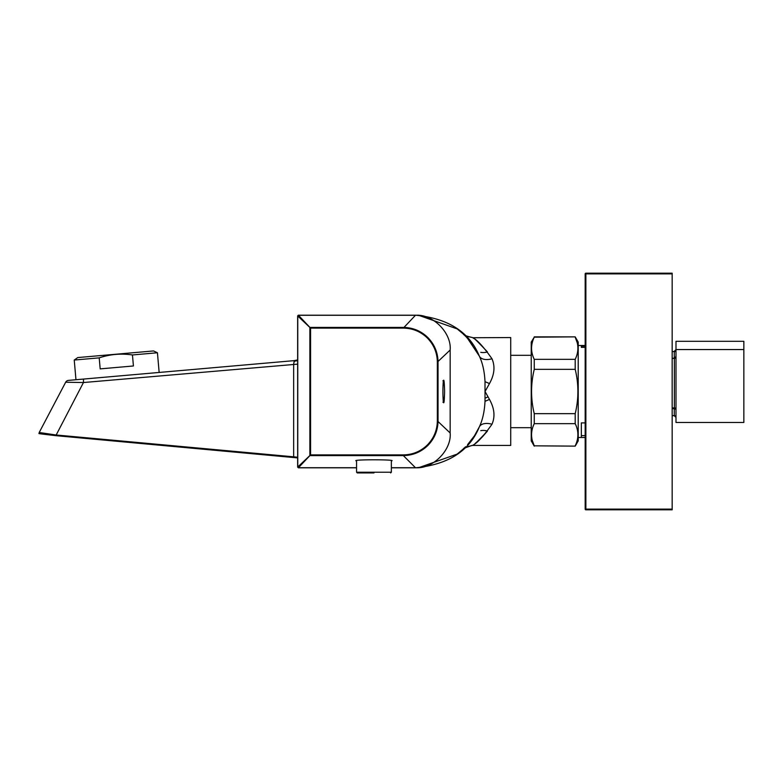 <?xml version="1.0" encoding="UTF-8"?>
<svg xmlns="http://www.w3.org/2000/svg" width="783" height="783" viewBox="0 0 783 783"><rect width="100%" height="100%" fill="white"/><g stroke="black" fill="none" stroke-linecap="round" stroke-linejoin="round"><path stroke-width="1.17" d="M474.508 435.7L479.294 426.97C482.602 420.021 484.511 411.486 485.01 401.346L485.01 381.654C484.511 371.514 482.602 362.979 479.294 356.03C469.467 331.982 448.189 318.368 415.47 315.197L298.343 315.197L297.648 315.892L297.648 467.108L297.648 457.908L55.857 435.661C29.48 432.568 42.703 434.164 39.209 432.5A0.695 0.695 -152.2 0 0 39.189 432.539A0.695 0.695 27.8 0 1 39.209 432.5L65.664 382.231L39.209 432.5L55.847 434.966L293.654 456.822L293.654 364.144L294.251 360.63L75.09 379.804L75.961 379.726L74.238 360.043L99.206 357.86C109.992 354.249 121.081 353.28 132.454 354.953L157.432 352.761L153.517 350.941L77.771 357.567L74.238 360.043M83.487 379.07L83.448 382.535L65.664 382.231A3.484 3.484 0 0 1 68.434 380.391L294.251 360.63A13.918 13.908 -95 0 0 297.648 359.896L297.648 315.892M472.785 337.737L510.712 337.561L510.712 445.439L472.55 445.439C460.492 448.091 464.231 449.364 463.115 449.119M480.782 352.34A13.918 9.435 -31.4 0 0 487.447 351.939C477.836 341.691 472.971 336.984 472.883 337.806C477.229 339.92 483.6 346.908 491.988 358.771C495.277 366.405 494.445 374.656 489.492 383.543L485.059 391.5L489.492 399.457C494.445 408.344 495.277 416.595 491.988 424.229C483.571 436.131 477.199 443.119 472.883 445.194C472.981 446.007 477.836 441.299 487.447 431.061L481.995 437.305M481.026 438.274L479.098 440.085M477.297 441.681L475.34 443.295M297.648 360.337L294.251 360.63L297.648 359.896M297.648 457.233L293.654 456.822L293.664 457.517L55.857 435.661L39.767 433.508M297.648 360.523A13.918 11.745 -176.1 0 1 294.388 361.149L294.261 361.971M298.343 467.803L356.559 467.803L298.343 467.803L297.648 467.108M391.353 467.803L415.47 467.803L391.353 467.803M461.98 450.147L457.086 454.13L418.514 467.745M470.74 440.917L468.391 443.726M464.153 448.15L463.419 448.845M463.213 449.041L457.595 453.749M417.779 467.774L415.47 467.803C448.189 464.632 469.467 451.018 479.294 426.97A13.918 7.957 -155.8 0 1 491.988 424.229M464.025 448.267L465.552 446.77M467.568 444.646L474.488 435.74M491.988 358.771A13.918 7.957 155.8 0 1 479.294 356.03L467.49 338.266M465.523 336.201L464.025 334.733M464.153 334.85L466.306 337.013M468.479 339.372L472.854 344.872M471.669 343.277L466.374 337.082M466.286 336.993L463.419 334.155M463.105 333.871L457.595 329.251M457.086 328.87L418.514 315.255M415.47 315.197L298.343 315.197M479.01 342.837L476.612 340.742M473.04 337.923L473.666 338.393M477.327 341.349L479.147 342.954M480.782 430.66A13.918 9.435 -148.6 0 1 487.447 431.061M39.209 432.5L40.569 429.916M40.54 433.811L55.838 435.661L83.448 382.535L297.648 364.144M577.188 342.611L575.202 337.179C578.794 344.52 578.794 351.91 575.202 359.338L534.251 359.338C530.668 351.988 530.668 344.608 534.251 337.179L575.202 336.866L578.216 342.093L578.216 440.907L575.202 446.134L534.251 445.821L575.202 446.134M575.202 369.341C578.784 384.101 578.784 398.88 575.202 413.659L534.251 413.659C530.678 398.899 530.678 384.12 534.251 369.341L575.202 369.341L575.202 359.338M534.251 445.821L532.303 440.516L534.251 445.821C530.668 438.48 530.668 431.09 534.251 423.662L575.202 423.662L575.202 413.659M575.202 423.662C578.794 431.012 578.794 438.392 575.202 445.821M534.251 446.134L531.236 440.907L531.236 342.093L534.251 337.179M534.251 413.659L534.251 423.662M534.251 359.338L534.251 369.341M534.251 336.866L575.202 336.866M532.303 354.033L532.567 354.963L532.303 354.033M531.236 427.684L510.712 427.684M531.236 355.316L510.712 355.316M577.159 342.484L575.202 337.179M581.348 435.622L585.175 435.622M585.175 422.908L581.348 422.908L581.348 437.501L578.216 437.501M675.993 349.561L675.993 422.458L743.85 422.458L743.85 341.3L675.993 341.3L675.993 349.561L743.85 349.561M581.348 347.378L581.348 345.499L581.348 347.378L585.175 347.378M672.166 358.32L674.359 358.379A1.742 1.566 0 0 0 675.993 356.813L675.993 408.873A1.742 0.969 0 0 0 674.359 407.904L674.359 358.379L672.166 358.428M672.166 407.963L674.359 407.904L674.261 408.628L672.166 408.677M672.166 415.665L674.261 415.607L674.261 408.628A1.742 1.683 0 0 1 675.993 410.302M675.993 417.29A1.742 1.683 0 0 0 674.261 415.607L674.261 415.607M585.175 346.135L581.348 346.135M674.359 351.264L675.993 349.531A1.742 1.742 -0 0 1 674.359 351.264L672.166 351.821M675.993 350.392A1.742 1.312 -0 0 1 674.261 351.704L674.261 358.213M672.166 273.884L672.166 509.811L585.87 509.811A0.695 0.695 0 0 1 585.175 509.116L585.175 273.884A0.695 0.695 0 0 1 585.87 273.189L672.166 273.189L672.166 273.884L585.87 273.884L585.87 509.116L672.166 509.116M159.155 372.454L157.432 352.761M132.454 354.953L133.423 365.974L100.175 368.881L99.206 357.86M444.45 395.552A11.305 0.793 -90 0 1 443.716 402.805A11.305 0.793 -90 0 1 442.924 391.5A11.305 0.793 -90 0 1 443.716 380.195A11.305 0.793 -90 0 1 444.45 387.448M391.353 461.07L391.529 460.893C397.774 459.435 350.138 459.435 356.382 460.893L356.559 461.07M391.353 467.705L415.45 467.705L403.333 455.589L310.567 455.589A0.695 0.695 -135 0 1 309.872 454.894L309.872 328.106A0.695 0.695 -45 0 1 310.567 327.411L403.333 327.411C412.866 327.568 421.048 330.955 427.88 337.571C434.506 344.412 437.893 352.595 438.04 362.128L438.04 420.872C437.893 430.405 434.506 438.588 427.88 445.429C421.048 452.045 412.866 455.432 403.333 455.589L403.333 454.894C412.68 454.747 420.696 451.429 427.391 444.94C433.88 438.235 437.198 430.219 437.345 420.872L437.345 362.128C437.198 352.781 433.88 344.765 427.391 338.06C420.696 331.571 412.68 328.253 403.333 328.106L310.567 328.106L310.567 454.894L403.333 454.894M437.345 420.872L450.166 432.989L450.166 350.011L437.345 362.128M403.333 328.106L415.45 315.295L298.45 315.295L310.567 328.106L297.755 315.989L297.755 467.011L310.567 454.894L298.45 467.705L356.559 467.705M297.755 315.989L298.45 315.295M415.45 315.295C432.666 313.748 451.703 332.795 450.166 350.011M450.166 432.989C451.703 450.205 432.666 469.252 415.45 467.705M298.45 467.705L297.755 467.011M373.961 472.922L357.254 472.922L356.559 472.227L391.353 472.227L390.658 472.922M485.01 381.654A13.918 1.909 -158.1 0 0 489.492 383.543M485.01 401.346A13.918 1.909 158.1 0 1 489.492 399.457M488.083 396.834A13.918 1.263 -24.1 0 0 485.059 398.214M68.434 380.391A3.484 3.484 0 0 0 65.664 382.231M585.87 273.884L585.87 273.189A0.695 0.695 0 0 0 585.175 273.884L585.87 273.884M585.87 509.811L585.87 509.116L585.175 509.116M427.88 445.429L427.391 444.94M427.88 337.571L427.391 338.06M442.943 393.683A10.199 0.714 90 0 0 443.462 401.395A10.199 0.714 90 0 0 443.961 400.573A67.426 67.426 0 0 0 443.961 382.427A10.199 0.714 90 0 0 443.804 381.605A10.199 0.714 90 0 0 442.943 389.024A10.199 0.714 90 0 0 442.943 389.317M466.903 336.367L472.55 337.561C460.492 334.909 464.231 333.636 463.115 333.881L463.135 333.891M471.846 445.458L464.172 448.238M294.251 360.63L294.946 360.552M39.649 433.557L40.256 433.753M585.175 345.499L578.216 345.499M672.166 358.262L674.3 358.213L675.993 356.471M672.166 415.734L674.212 415.675L675.993 417.408M585.175 437.501L581.348 437.501M391.353 472.227L391.353 460.717M356.559 472.227L356.559 460.717M442.953 380.714L443.961 382.427M442.953 402.286L443.961 400.573"/></g></svg>
